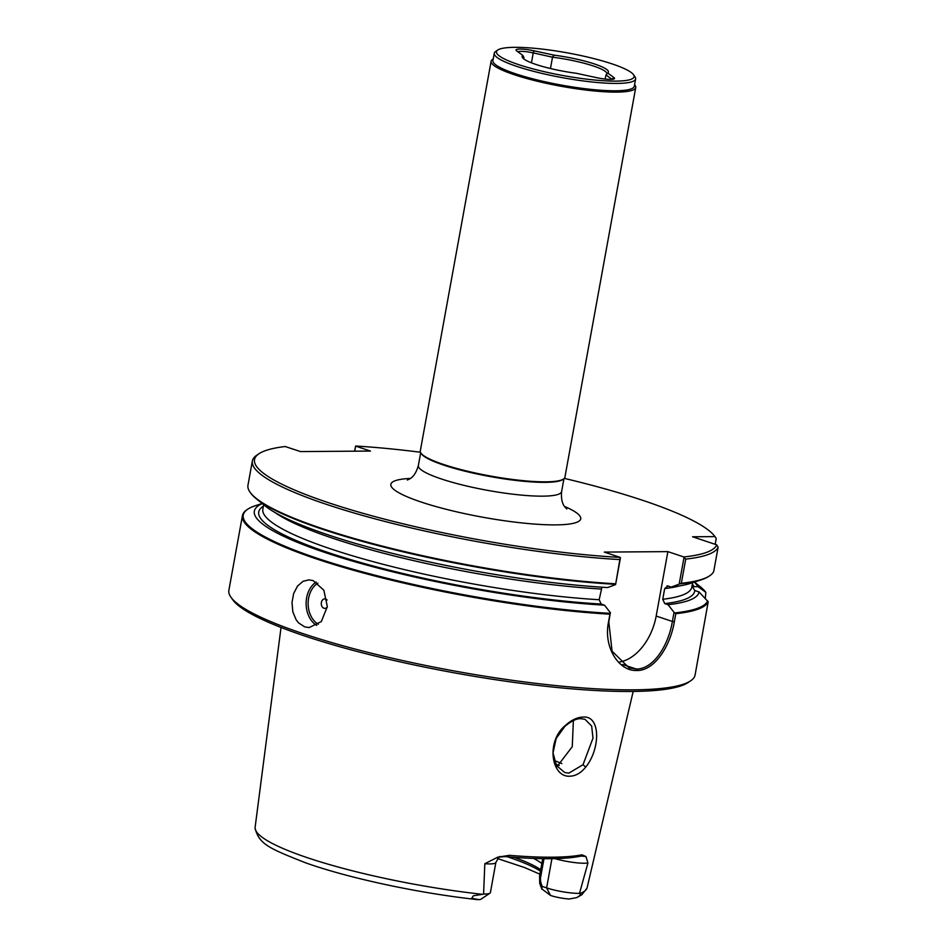 <?xml version="1.0" encoding="UTF-8"?>
<svg xmlns="http://www.w3.org/2000/svg" width="947" height="947" viewBox="0 0 947 947"><rect width="100%" height="100%" fill="white"/><g stroke="black" fill="none" stroke-linecap="round" stroke-linejoin="round"><path stroke-width="1.42" d="M607.737 73.061L613.869 77.524A14.939 2.462 -169.7 0 1 614.236 78.826A14.939 2.462 -169.7 0 1 596.563 77.654L576.321 73.286A43.858 7.245 -169.7 0 1 535.931 64.443A43.858 7.245 -169.7 0 1 522.199 57.116A43.858 7.245 -169.7 0 1 522.815 55.4L516.683 50.937A14.939 2.462 -169.7 0 1 516.174 50.451A14.939 2.462 -169.7 0 1 533.99 50.807L554.244 55.175A43.858 7.245 -169.7 0 1 594.621 64.017A43.858 7.245 -169.7 0 1 608.104 72.73A43.858 7.245 -169.7 0 1 607.737 73.061L605.962 74.931L611.75 79.146A13.045 2.154 10.3 0 1 611.987 79.335M605.145 79.063L605.962 74.931M531.445 62.822L533.244 52.89L552.515 57.199A42.674 7.043 -169.7 0 1 593.461 66.018A42.674 7.043 -169.7 0 1 606.909 73.854A42.674 7.043 -169.7 0 1 606.873 73.984M610.223 613.348L609.939 614.177A236.916 39.099 -169.7 0 1 317.044 559.121A236.916 39.099 -169.7 0 1 242.444 515.618A236.916 39.099 -169.7 0 1 246.907 509.77L247.712 509.226A236.205 38.981 10.3 0 0 317.647 558.434A236.205 38.981 10.3 0 0 610.223 613.348L608.803 621.93L612.07 651.193L629.139 667.884L635.993 668.996L636.502 670.476A236.916 39.099 -169.7 0 0 636.562 670.476A236.916 39.099 -169.7 0 0 636.633 670.476L636.064 668.996M542.193 886.416L546.62 887.895A23.142 3.824 10.3 0 0 579.505 893.364L587.933 862.977L585.944 856.514L581.624 856.052A33.666 5.552 10.3 0 0 579.742 856.337L581.932 854.81A170.874 28.197 -169.7 0 1 552.042 857.201A170.874 28.197 10.3 0 1 509.391 855.33L497.802 857.153L484.817 863.723L483.586 894.051A23.142 3.824 10.3 0 0 489.954 893.175A23.142 3.824 10.3 0 0 490.392 892.607L495.873 862.468C498.524 857.603 500.004 855.709 500.324 856.775M585.944 856.514L581.932 854.81M509.391 855.33L508.066 856.846A33.666 5.552 10.3 0 0 504.644 856.609L497.814 857.142M619.859 559.582A236.916 39.099 -169.7 0 1 326.964 504.526A236.916 39.099 -169.7 0 1 252.364 461.023A236.916 39.099 -169.7 0 1 256.826 455.176L258.933 453.767A235.069 38.803 10.3 0 0 328.526 502.727A235.069 38.803 10.3 0 0 620.226 557.416L615.586 584.595L620.439 557.878M564.85 726.396L556.149 738.53L553.036 752.948L556.445 765.543L564.708 772.503L568.792 773.154L583.009 764.726L592.988 738.163L591.662 726.053L584.974 719.282L581.115 718.702C576.83 718.347 571.408 720.916 564.85 726.396M570.011 776.185C551.426 777.771 545.543 741.501 565.442 725.402C571.42 720.004 577.303 717.222 583.115 717.08C600.836 715.34 600.481 748.876 585.743 767.094C580.949 772.965 575.705 775.995 570.011 776.185M634.573 84.685A73.499 12.133 10.3 0 1 635.745 87.503A73.499 12.133 10.3 0 1 616.497 92.108A73.499 12.133 -169.7 0 1 514.268 74.718A73.499 12.133 -169.7 0 1 491.126 61.224A73.499 12.133 -169.7 0 1 493.209 58.998M491.126 61.224L420.302 450.95A73.499 12.133 10.3 0 0 420.953 453.128A73.499 12.133 10.3 0 0 470.919 472.008A73.499 12.133 10.3 0 0 545.673 481.834A73.499 12.133 -169.7 0 0 563.536 479.04A73.499 12.133 -169.7 0 0 564.921 477.229L635.745 87.503M494.263 53.221L492.925 60.584A71.842 11.861 -169.7 0 0 515.547 73.783A71.842 11.861 10.3 0 0 590.928 89.373A71.842 11.861 10.3 0 0 634.289 86.284L635.626 78.921A71.842 11.861 -169.7 0 1 592.266 82.01A71.842 11.861 -169.7 0 1 516.884 66.42A71.842 11.861 10.3 0 1 494.263 53.221A71.842 11.861 10.3 0 1 495.612 51.458L497.779 50.002A69.936 11.542 10.3 0 0 518.483 64.574A69.936 11.542 -169.7 0 0 597.119 80.246A69.936 11.542 -169.7 0 0 633.472 74.659L634.975 76.778A71.842 11.861 -169.7 0 1 635.626 78.921M497.779 50.002A69.936 11.542 10.3 0 1 544.099 49.327A69.936 11.542 10.3 0 1 612.07 63.887A69.936 11.542 -169.7 0 1 633.472 74.659M523.691 58.856L523.951 57.4A42.674 7.043 10.3 0 0 523.028 58.288M420.953 453.128L421.522 453.921A72.789 12.015 10.3 0 0 471.002 472.624A72.789 12.015 10.3 0 0 545.034 482.354A72.789 12.015 -169.7 0 0 562.731 479.584L563.536 479.04M281.034 627.459L255.122 827.252A168.744 27.854 10.3 0 0 255.086 828.045A168.744 27.854 10.3 0 0 482.591 894.323L483.586 894.051M615.455 583.766A236.916 39.099 10.3 0 1 322.572 528.71A236.916 39.099 -169.7 0 1 250.091 492.239L250.659 493.032A236.205 38.981 10.3 0 0 256.507 498.951A236.205 38.981 10.3 0 0 322.927 529.397A236.205 38.981 -169.7 0 0 615.491 584.323M250.091 492.239A236.916 39.099 -169.7 0 1 247.972 485.195L252.364 461.023M304.733 626.878L298.577 622.913L296.091 619.717L292.848 611.869L292.007 602.529L293.617 593.627L297.547 586.027L303.064 581.304L308.817 579.884L313.137 580.582L323.85 590.218L327.331 606.601L321.329 621.552L309.16 627.577L304.733 626.878M327.129 600.067A4.747 3.528 -90.4 0 0 325.638 599.013A4.747 3.528 -90.4 0 0 321.376 602.47A4.747 3.528 -90.4 0 0 323.957 608.223A4.747 3.528 -90.4 0 0 327.307 606.968M551.923 858.68L546.62 887.895L550.444 895.389L541.791 888.902L539.707 883.385L539.577 875.939L542.714 858.669M559.192 765.507A148.868 24.575 10.3 0 0 555.617 764.04M573.373 720.56L572.272 746.674L557.108 766.549M715.151 544.312L716.228 538.393L714.961 536.606A235.069 38.803 10.3 0 0 643.06 500.454A235.069 38.803 10.3 0 0 564.317 478.377M420.456 452.24A235.069 38.803 10.3 0 0 355.646 446.013L354.746 451.174M354.557 451.186L355.646 446.013M690.623 680.834L688.078 682.55A234.69 38.732 -169.7 0 1 532.652 684.788A234.69 38.732 -169.7 0 1 304.579 635.934A234.69 38.732 -169.7 0 1 232.773 599.806L230.997 597.308A236.916 39.099 10.3 0 0 303.478 633.78A236.916 39.099 -169.7 0 0 633.046 689.842A236.916 39.099 -169.7 0 0 690.623 680.834A236.916 39.099 -169.7 0 0 695.086 674.998L708.202 601.807A236.916 39.099 -169.7 0 1 675.815 613.703L674.051 612.33L672.382 621.469L674.359 621.729L675.815 613.703M242.444 515.618L228.878 590.277A236.916 39.099 10.3 0 0 230.997 597.308M609.939 614.177L608.471 622.215C603.346 647.677 619.066 671.269 636.502 670.476M684.018 557.416L683.805 556.954A235.069 38.803 10.3 0 0 716.725 544.845L718.122 547.212L713.73 571.396A236.916 39.099 10.3 0 1 709.717 575.764A236.916 39.099 10.3 0 1 681.343 583.293L685.735 559.109L684.018 557.416L679.165 584.133L681.343 583.293M679.165 584.133L671.234 587.093L667.943 586.004L664.687 588.572L662.746 599.273L664.747 603.594A221.562 36.566 10.3 0 0 694.778 590.526L691.926 585.909M694.778 590.526L699.075 591.958L708.202 601.807M716.725 544.845L692.577 536.771L714.961 536.606M705.314 598.433L705.811 592.301L697.939 586.643L693.95 586.678A221.562 36.566 10.3 0 0 692.364 584.133M692.044 585.897L693.95 586.678M258.933 453.767A235.069 38.803 10.3 0 1 285.13 446.522L300.542 451.577L370.466 451.068L355.67 446.12M718.122 547.212A236.916 39.099 -169.7 0 1 685.735 559.109M636.112 670.476C653.418 671.672 670.216 647.547 674.489 620.983M674.986 612.887A236.205 38.981 10.3 0 0 707.669 600.895M699.075 591.958A226.002 37.3 -169.7 0 1 668.037 604.695L674.051 612.33M705.811 592.301A236.205 38.981 10.3 0 0 700.117 586.595L694.494 582.062M694.305 582.121A226.002 37.3 -169.7 0 1 697.939 586.643M262.13 503.484L255.264 505.745A236.205 38.981 10.3 0 0 247.712 509.226M610.46 612.78L604.458 605.157A226.002 37.3 -169.7 0 1 348.484 559.89A226.002 37.3 -169.7 0 1 262.283 503.603M709.717 575.764L708.912 576.309A236.205 38.981 -169.7 0 1 701.36 579.789A236.205 38.981 -169.7 0 1 680.266 583.849M671.234 587.093A226.002 37.3 10.3 0 0 690.789 583.281L701.36 579.789M256.507 498.951L265.16 505.935A226.002 37.3 10.3 0 0 607.654 587.554L615.586 584.595M664.747 603.594L668.037 604.695M604.458 605.157L601.167 604.056L599.167 599.723L601.949 587.211M620.226 557.416L604.304 552.089L667.884 551.628L683.805 556.954M667.884 551.628L656.176 616.047L672.382 621.469M667.943 586.004L667.043 585.897M635.484 668.984C652.732 670.085 668.44 646.209 672.512 620.747M471.677 898.372L473.382 895.767L471.677 898.372L479.277 899.65A15.318 2.533 10.3 0 0 481.029 899.177L489.954 893.175M550.444 895.389L551.628 895.815A15.318 2.533 10.3 0 0 569.265 898.999L576.77 897.614L581.86 894.714L580.677 894.986L579.505 893.364M543.992 858.68L540.69 876.886L539.577 875.939M542.382 886.759C540.619 883.03 540.074 879.597 540.761 876.472M619.622 661.989A47.421 30.742 108.5 0 0 656.176 616.047M508.066 856.846A168.826 27.865 10.3 0 0 579.742 856.337M541.755 889.115L542.229 886.191M482.591 894.323L473.382 895.767M633.176 691.452L587.14 887.588A168.744 27.854 -169.7 0 1 586.891 888.345A168.744 27.854 -169.7 0 1 579.718 893.625M540.713 869.713A127.466 21.035 10.3 0 0 514.316 857.343M540.441 871.157A128.65 21.236 10.3 0 0 507.521 856.81M533.99 50.807L533.244 52.89A13.045 2.154 10.3 0 0 517.891 51.813M552.515 57.199L550.456 68.515M523.951 57.4L522.815 55.4M554.244 55.175L552.373 57.009M583.009 764.726L585.743 767.094M420.693 452.725L418.361 465.569A72.789 12.015 10.3 0 0 462.823 485.077A72.789 12.015 10.3 0 0 542.524 496.157A72.789 12.015 10.3 0 0 561.595 491.6C560.446 505.982 566.839 508.302 566.803 509.024M564.554 506.456A96.499 15.921 -169.7 0 1 555.463 524.887A96.499 15.921 -169.7 0 1 424.587 503.153A96.499 15.921 -169.7 0 1 410.359 478.436M316.7 625.411A23.853 17.733 89.6 0 1 306.118 603.855A23.853 17.733 89.6 0 1 316.251 582.026M318.393 624.286A22.432 16.667 89.6 0 1 308.13 603.878A22.432 16.667 89.6 0 1 317.908 583.163M533.54 858.42A125.797 20.763 -169.7 0 1 541.838 863.522M263.396 506.172A221.562 36.566 10.3 0 0 356.025 561.192A221.562 36.566 10.3 0 0 601.167 604.056M484.817 863.723A23.142 3.824 10.3 0 0 495.873 862.468M554.895 858.621A23.142 3.824 10.3 0 0 587.933 862.977M554.196 760.477A149.697 24.705 -169.7 0 1 561.867 763.602M664.687 588.572A217.999 35.986 10.3 0 0 679.248 586.004M662.746 599.273A217.999 35.986 10.3 0 0 691.831 587.093L692.636 582.677M275.009 512.54A217.999 35.986 10.3 0 0 601.108 589.034M263.657 504.715L262.852 509.143A217.999 35.986 10.3 0 0 374.74 562.104A217.999 35.986 10.3 0 0 599.167 599.723M622.688 664.534L635.993 668.996M622.57 664.451L636.135 668.996M580.677 894.986L576.77 897.614M611.715 79.359L613.869 77.524M255.086 828.045C258.957 844.286 269.35 848.441 305.609 862.824C349.005 878.307 419.675 893.388 477.762 899.638M586.891 888.345L581.86 894.714M539.897 874.176L524.591 867.547L497.708 858.633M418.361 465.569C414.372 479.431 407.577 479.36 407.352 480.046L407.364 480.046M563.927 478.756L561.595 491.6"/></g></svg>
